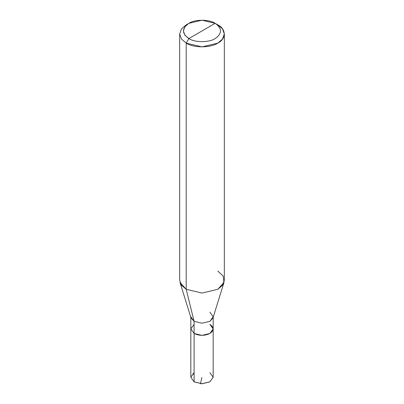 <?xml version="1.0" encoding="UTF-8"?>
<svg xmlns="http://www.w3.org/2000/svg" width="404" height="404" viewBox="0 0 404 404"><rect width="100%" height="100%" fill="white"/><g stroke="black" fill="none" stroke-linecap="round" stroke-linejoin="round"><path stroke-width="0.61" d="M213.171 317.327L213.171 377.26L209.898 381.82L202 383.709L194.102 381.82L202 383.8L209.767 381.896L202 383.8L194.102 381.82L194.102 333.477L190.829 328.917L194.102 324.356L190.829 328.917L194.102 333.477L202 335.365L209.898 333.477L213.171 328.917L209.898 324.356C214.16 327.397 214.16 330.437 209.898 333.477C204.631 335.936 199.369 335.936 194.102 333.477L190.829 328.917L194.102 333.477C199.369 335.936 204.631 335.936 209.898 333.477C214.16 330.437 214.16 327.397 209.898 324.356M194.364 381.972L202 383.709L209.898 381.82L213.171 377.26L209.898 372.7M190.829 317.327L190.829 377.26L194.102 381.82L190.829 377.26L194.102 372.7M194.102 381.82L194.102 321.316L202 323.205L209.898 321.316L213.171 316.756L209.898 312.196M202 30.951L188.835 38.552C181.734 33.481 181.734 28.416 188.835 23.346C194.758 19.246 209.242 19.246 215.165 23.346L188.835 38.552L186.204 43.112L202 46.889L217.796 43.112L222.503 39.112L224.341 33.992L222.503 28.866L217.796 24.871L215.165 23.346C222.266 28.416 222.266 33.481 215.165 38.552C209.242 42.652 194.758 42.652 188.835 38.552C194.758 42.652 209.242 42.652 215.165 38.552C222.266 33.481 222.266 28.416 215.165 23.346L202 30.951M213.171 328.917L209.898 333.477L202 335.365L194.102 333.477L194.102 321.316L186.204 289.294L202 293.072L217.796 289.294L223.993 282.446L223.19 276.084L217.796 271.049M223.993 282.446L212.999 317.892L209.898 321.316L202 323.205L194.102 321.316L190.829 316.756M224.341 33.992L224.341 280.169L222.503 285.295L217.796 289.294L202 293.072L186.204 289.294L186.204 43.112C193.314 48.031 210.686 48.031 217.796 43.112C226.321 39.006 226.321 28.972 217.796 24.871L215.165 23.346L202 20.2L188.835 23.346L184.911 26.679L183.381 30.951L184.911 35.219L188.835 38.552L186.204 43.112L181.497 39.112L179.659 33.992L181.497 28.866L186.204 24.871L181.497 28.866L179.659 33.992L181.497 39.112L186.204 43.112L186.204 289.294L180.007 282.446L191.001 317.892L194.102 321.316L186.204 289.294L181.497 285.295L179.659 280.169L179.659 33.992M194.102 373.993L192.996 373.442M201.889 377.558L200.495 383.739L200.778 383.674M209.898 381.82L209.636 381.972M188.835 23.346L186.199 24.871"/></g></svg>
